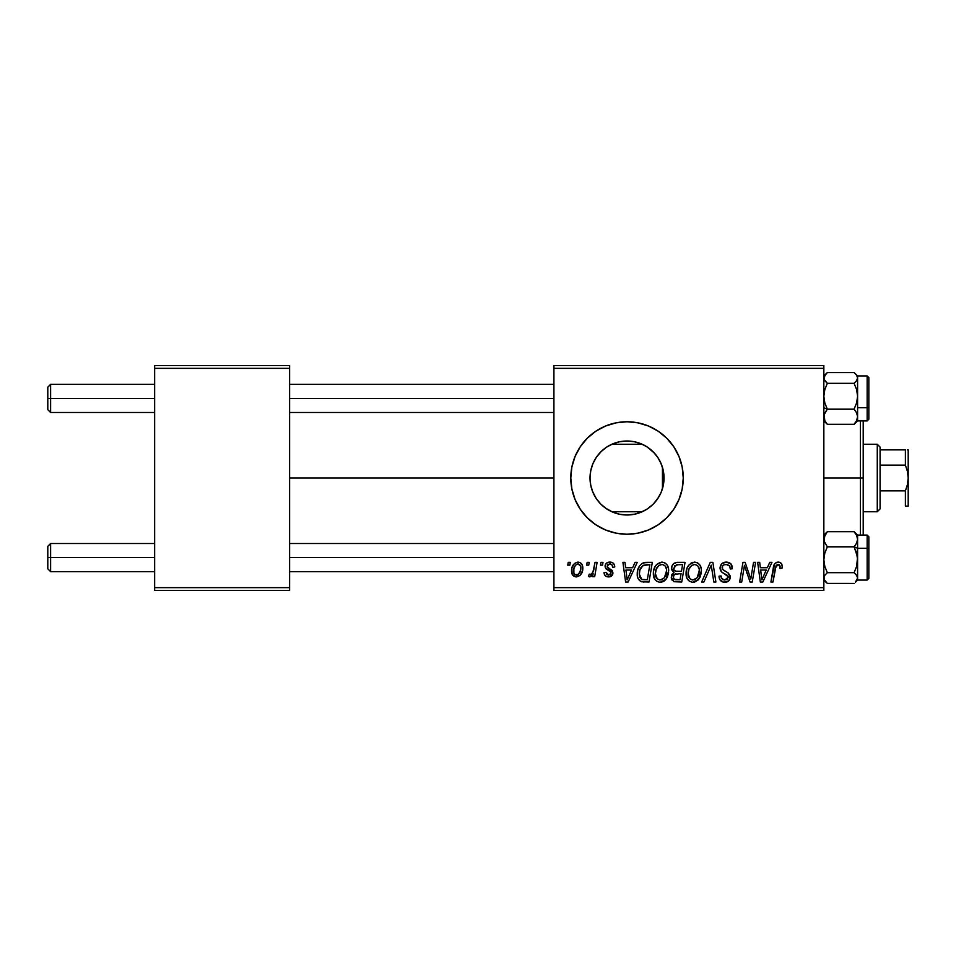 <?xml version="1.0" encoding="UTF-8"?>
<svg xmlns="http://www.w3.org/2000/svg" width="956" height="956" viewBox="0 0 956 956"><rect width="100%" height="100%" fill="white"/><g stroke="black" fill="none" stroke-linecap="round" stroke-linejoin="round"><path stroke-width="1.43" d="M663.333 485.11L664.026 478A36.997 36.997 0 0 1 627.028 514.997A36.997 36.997 0 0 1 590.019 478L590.712 485.122M663.094 486.234L663.309 485.278M653.701 503.645L658.792 496.977M627.088 514.997L635.154 514.101L644.392 510.671M620.516 514.424L626.897 514.997M605.435 508.054L612.688 512.117M613.035 512.261L613.907 512.595M601.372 504.672L602.28 505.509M590.7 485.027L592.469 491.241L596.138 498.375M596.377 498.733L597.488 500.299M666.798 517.758A56.237 56.237 0 0 0 683.253 478A56.237 56.237 0 0 1 627.028 534.237A56.237 56.237 0 0 1 570.792 478A56.237 56.237 0 0 0 587.235 517.746M648.55 529.947A56.237 56.237 0 0 0 658.242 524.772L666.786 517.77L673.777 509.237L678.975 499.522L682.178 488.97L683.253 478L682.178 467.03L678.975 456.478L673.777 446.763L666.786 438.23L658.266 431.24L648.538 426.041L637.999 422.851L627.028 421.763L616.058 422.851L605.507 426.041L595.779 431.24L587.259 438.23L580.268 446.763L575.07 456.478L571.867 467.03L570.792 478L571.867 488.97L575.07 499.522L580.268 509.237L587.259 517.77A56.237 56.237 0 0 0 595.755 524.736M595.815 524.784A56.237 56.237 0 0 0 616.034 533.149M587.259 517.77L595.779 524.76L605.507 529.959L616.058 533.149A56.237 56.237 0 0 0 626.993 534.237L637.999 533.149A56.237 56.237 0 0 0 648.538 529.959L658.266 524.76M627.052 534.237A56.237 56.237 0 0 0 637.963 533.161M658.29 524.736A56.237 56.237 0 0 0 666.774 517.782M289.608 478L553.918 478L289.608 478M590.641 484.752L590.019 478L590.7 470.961M592.469 491.241L590.892 485.995M595.803 497.873L593.533 493.738M599.986 503.262L599.161 502.354M611.135 511.412L607.801 509.62M605.076 507.791L603.786 506.788M618.305 513.958L615.078 513.025M628.415 514.973L627.459 514.997M626.192 514.997L621.639 514.603M640.197 512.571L634.569 514.22M633.41 514.447L628.451 514.973M647.367 508.915L641.309 512.129M657.202 499.402L654.812 502.438M661.719 465.142L662.448 467.317L662.448 488.683L661.719 490.87M660.751 493.224L659.987 494.814M663.44 471.439L663.44 484.561M553.918 590.473L823.845 590.473L823.845 587.653L553.918 587.653L553.918 368.347L823.845 368.347L823.845 587.653L823.845 365.527L553.918 365.527L823.845 365.527L823.845 368.347L553.918 368.347L553.918 365.527L553.918 587.653L823.845 587.653L823.845 590.473L553.918 590.473L553.918 587.653L553.918 590.473M600.954 562.355L600.476 565.163L602.567 565.163L602.997 562.355L600.954 562.355L600.476 565.163L602.567 565.163L602.997 562.355L600.954 562.355M587.151 562.355L586.673 565.163L588.765 565.163L589.195 562.355L587.151 562.355L586.673 565.163L588.765 565.163L589.195 562.355L587.151 562.355M661.934 562.092L656.664 564.458L654.513 567.756L653.474 571.557L654.155 578.093L656.509 581.129L659.377 582.252L661.839 582.096L665.436 579.957L667.252 577.364L668.555 572.931L668.603 569.095L667.252 565.175L664.85 562.821L661.934 562.092C656.175 563.466 653.318 567.278 653.354 573.528C653.211 578.511 655.481 581.439 660.154 582.288L665.997 579.324L668.686 570.613C668.71 565.761 666.463 562.929 661.934 562.092M635.047 562.355L632.633 567.721L625.642 567.721L624.973 562.355L622.918 562.355L625.618 582.037L628.116 582.037L637.258 562.355L635.047 562.355L632.633 567.721L625.642 567.721L624.973 562.355L622.918 562.355L625.618 582.037L628.116 582.037L637.258 562.355L635.047 562.355M677.159 562.355L673.92 563.431L671.913 566.203L671.638 569.716L673.956 572.453L671.877 574.425L671.375 578.643L673.956 581.702L681.724 582.037L685.046 562.355L677.159 562.355C673.633 562.809 671.745 564.841 671.506 568.473L673.956 572.453L671.243 577.245L673.956 581.702L681.724 582.037L685.046 562.355L677.159 562.355M710.272 562.355L701.668 582.037L703.879 582.037L711.252 565.163L713.833 582.037L715.889 582.037L712.877 562.355L710.272 562.355L701.668 582.037L703.879 582.037L711.252 565.163L713.833 582.037L715.889 582.037L712.877 562.355L710.272 562.355M782.187 566.442L781.673 563.98L779.809 562.355L777.156 562.2L774.683 563.825L770.906 582.037L772.974 582.037L776.141 565.39L777.706 564.422L779.283 564.793L779.953 568.485L782.008 568.234L782.187 566.442C782.175 563.717 780.825 562.271 778.16 562.092C775.185 562.57 773.583 564.41 773.344 567.613L770.906 582.037L772.974 582.037L775.34 568.103L778.029 564.399L780.132 566.777L779.953 568.485L782.008 568.234L782.187 566.442M753.531 562.355L750.795 579.025L745.118 562.355L742.955 562.355L739.633 582.037L741.713 582.037L744.449 565.331L750.078 582.037L752.241 582.037L755.598 562.355L753.531 562.355L750.795 579.025L745.118 562.355L742.955 562.355L739.633 582.037L741.713 582.037L744.449 565.331L750.078 582.037L752.241 582.037L755.598 562.355L753.531 562.355M605.507 529.959L616.058 533.149L627.028 534.237M637.999 533.149L648.538 529.959M769.747 562.355L767.333 567.721L760.343 567.721L759.685 562.355L757.63 562.355L760.331 582.037L762.828 582.037L771.97 562.355L769.747 562.355L767.333 567.721L760.343 567.721L759.685 562.355L757.63 562.355L760.331 582.037L762.828 582.037L771.97 562.355L769.747 562.355M726.237 562.092L721.876 563.646L720.095 567.29L721.326 571.652L728.209 576.695L727.205 579.336L724.493 579.981L721.696 578.476L721.087 575.954L719.043 576.157L719.952 579.826L723.656 582.216L728.735 580.925L730.253 576.432L728.472 573.158L722.64 569.418L722.437 566.287L723.991 564.817L727.158 564.482L729.631 565.88L730.288 568.999L732.332 568.76L730.934 563.885L726.237 562.092C722.497 562.259 720.442 564.195 720.071 567.876C720.131 570.553 721.422 572.381 723.955 573.385L727.48 575.428L728.245 577.185L724.851 579.993C722.545 579.886 721.29 578.691 721.075 576.408L719.032 576.587C719.306 580.173 721.218 582.073 724.779 582.288C728.197 582.18 730.037 580.435 730.288 577.066L727.97 572.764L722.64 569.418L722.115 567.697C722.449 565.486 723.788 564.387 726.106 564.399L729.775 566.095L730.288 568.999L732.332 568.76C732.404 564.542 730.372 562.319 726.237 562.092M694.654 562.092L689.384 564.458L687.233 567.756L686.193 571.557L686.874 578.093L689.228 581.129L692.096 582.252L694.558 582.096L698.155 579.957L699.971 577.364L701.274 572.931L701.322 569.095L699.971 565.175L697.569 562.821L694.654 562.092C688.894 563.466 686.038 567.278 686.073 573.528C685.93 578.511 688.201 581.439 692.873 582.288L698.717 579.324L701.405 570.613C701.429 565.761 699.183 562.929 694.654 562.092M614.756 566.944L614.266 564.506L612.688 562.773L609.426 562.116L606.534 563.132L605.136 565.355L605.291 567.649L610.573 571.784L610.908 573.373L610.263 574.592L608.219 575.094L606.785 574.353L606.068 572.321L604.013 572.572L605.029 575.488L606.905 576.683L609.916 576.791L612.796 574.078L612.33 570.696L607.335 567.051L607.932 564.41L610.525 563.956L612.067 564.948L612.712 567.47L614.756 566.944C614.612 563.837 612.987 562.224 609.868 562.092C607.036 562.128 605.423 563.502 605.04 566.239L606.068 568.844L610.717 572.011L610.92 573.17L608.769 575.13L606.068 572.321L604.013 572.572C604.264 575.404 605.805 576.85 608.673 576.922C611.302 576.803 612.736 575.44 612.963 572.847L607.514 567.326L607.084 566.083L609.773 563.885C611.816 564.124 612.796 565.319 612.712 567.47L614.756 566.944M646.507 562.355L642.193 563.347L639.528 565.988L637.592 570.636L637.437 576.372L638.13 578.667L640.484 581.32L649.005 582.037L652.327 562.355L643.34 562.821C639.158 565.235 637.126 568.963 637.246 573.982C637.007 577.651 638.453 580.244 641.584 581.774L649.005 582.037L652.327 562.355L646.507 562.355M577.938 562.092L574.401 563.502L571.891 567.948L572.118 574.102L575.261 576.815L579.981 575.536L582.479 570.887L582.168 564.733L579.981 562.534L577.938 562.092C573.552 563.192 571.425 566.143 571.557 570.935C571.461 574.413 573.05 576.396 576.325 576.922C580.842 575.835 582.993 572.799 582.802 567.804C582.79 564.434 581.176 562.534 577.938 562.092M595.026 562.355L592.971 571.939L591.214 574.317L589.243 574.162L588.43 576.408L590.951 576.552L593.138 573.708L592.612 576.671L594.692 576.671L597.106 562.355L595.026 562.355L593.999 568.079C593.879 571.102 592.636 573.289 590.27 574.628L589.243 574.162L588.43 576.408L589.816 576.922L593.138 573.708L592.612 576.671L594.692 576.671L597.106 562.355L595.026 562.355M568.234 562.355L567.756 565.163L569.848 565.163L570.278 562.355L568.234 562.355L567.756 565.163L569.848 565.163L570.278 562.355L568.234 562.355M663.309 470.722L663.094 469.755M659.963 461.127L660.739 462.752M656.509 455.642L657.202 456.586M658.78 459L656.497 455.63M649.805 448.842L652.697 451.351M654.8 453.55L656.485 455.618M634.545 441.768L641.404 443.907L647.355 447.085M641.285 443.859L644.356 445.305M627.136 441.003L633.458 441.564M620.504 441.576L626.228 441.003M627.435 441.003L628.355 441.027M619.655 441.744L618.317 442.031M607.789 446.392L611.135 444.588M613.895 443.405L615.031 442.998M602.292 450.479L605.1 448.197M597.5 455.689L599.998 452.726M593.545 462.238L595.815 458.115M590.892 470.017L592.469 464.771M154.645 590.473L289.608 590.473L289.608 587.653L154.645 587.653L154.645 368.347L289.608 368.347L289.608 587.653L289.608 365.527L154.645 365.527L289.608 365.527L289.608 368.347L154.645 368.347L154.645 365.527L154.645 587.653L289.608 587.653L289.608 590.473L154.645 590.473L154.645 587.653L154.645 590.473M587.235 438.254A56.237 56.237 0 0 0 570.792 478A56.237 56.237 0 0 1 627.028 421.763A56.237 56.237 0 0 1 683.253 478A56.237 56.237 0 0 0 666.798 438.242M666.774 438.218A56.237 56.237 0 0 0 658.29 431.264M658.242 431.228A56.237 56.237 0 0 0 648.55 426.053M648.538 426.041A56.237 56.237 0 0 0 638.022 422.851M637.963 422.839A56.237 56.237 0 0 0 627.052 421.763M626.993 421.763A56.237 56.237 0 0 0 616.07 422.839L605.507 426.041M616.034 422.851A56.237 56.237 0 0 0 595.815 431.216M595.755 431.264A56.237 56.237 0 0 0 587.283 438.218M590.641 471.224L590.019 478L590.736 470.782L592.84 463.839L596.257 457.446L600.858 451.83L606.462 447.229L612.868 443.811L619.799 441.708L627.028 441.003L634.246 441.708L641.189 443.811L647.582 447.229L653.187 451.83L657.788 457.446L661.205 463.839L663.321 470.782L664.026 478L663.321 485.218L661.205 492.161L657.788 498.554L653.187 504.171L647.582 508.771L641.189 512.189L634.246 514.292L627.028 514.997L619.799 514.292L612.868 512.189L606.462 508.771L600.858 504.171L596.257 498.554L592.84 492.161L590.736 485.218L590.019 478A36.997 36.997 0 0 1 627.028 441.003A36.997 36.997 0 0 1 664.026 478L663.333 470.89M595.361 458.844L596.138 457.625M606.379 447.3L601.384 451.316L596.377 457.255M615.043 442.987L613.047 443.739M612.712 443.871L609.103 445.627M626.897 441.003L619.954 441.684M654.454 453.168L647.14 446.942M662.448 488.683L662.448 478L664.026 478L662.448 478L662.448 467.317L659.951 461.115M745.501 569.19L745.752 569.967M746.409 571.915L746.899 573.265M761.346 574.974L760.629 570.027L766.21 570.027L761.86 579.886L760.629 570.027L766.21 570.027L761.86 579.886L761.657 577.424M777.156 562.2L776.2 562.522M780.024 565.892L780.132 566.777M725.759 574.341L726.632 574.867M730.253 576.432L730.157 575.799M725.52 571.341L724.756 570.923M724.003 570.493L723.274 570.003M722.64 569.418L722.234 568.593M722.186 566.968L722.437 566.287M710.057 568.067L710.846 566.167M692.706 562.391L690.913 563.215M686.193 571.557L686.097 572.536M686.085 574.305L686.145 575.082M695.263 579.372L692.383 579.957L689.957 578.774L688.117 573.743C687.997 568.832 690.124 565.725 694.498 564.399C697.76 565.02 699.386 567.051 699.362 570.517L697.103 577.806L692.933 579.993C689.646 579.348 688.033 577.269 688.117 573.743L688.953 569.179L691.618 565.414L695.048 564.434L697.844 565.976L699.302 569.429L698.884 574.365L697.103 577.806L694.14 579.838M671.375 578.643L671.865 579.945M677.744 564.673L682.584 564.649L681.461 571.294L677.123 571.294C674.948 571.497 673.753 570.577 673.55 568.533L676.74 564.757L682.584 564.649L681.461 571.294L675.82 571.21L673.753 569.824L674.673 565.737L678.246 564.661M674.458 579.456L673.287 577.161L674.422 574.413L681.078 573.6L680.039 579.73L676.537 579.73C674.542 579.934 673.466 579.073 673.287 577.161L674.422 574.413L681.078 573.6L680.039 579.73L674.207 579.3M673.562 575.667L673.92 574.986M675.175 573.97L676.012 573.743M612.067 564.948L609.773 563.885M608.183 567.924L609.474 568.689M611.924 570.218L612.533 571.031M607.335 576.791L605.339 575.811M610.263 574.592L610.753 573.947M609.032 570.732L607.49 569.872M613.095 563.048L614.469 565.02M626.634 574.974L625.929 570.027L631.51 570.027L627.148 579.886L625.929 570.027L631.51 570.027L627.148 579.886L626.945 577.424M645.694 562.379L644.906 562.451M643.46 582.025L644.093 582.037M644.344 579.73L641.763 579.408L639.289 574.102C639.17 568.306 641.823 565.163 647.236 564.649L649.865 564.649L647.32 579.73L641.763 579.408L640.52 578.5L639.313 574.879L639.851 570.135L642.874 565.605L649.865 564.649L647.32 579.73L643.687 579.718M656.019 565.211L655.446 566.024M661.002 582.24L661.839 582.096M663.416 581.499L664.814 580.543M662.544 579.372L659.664 579.957L657.238 578.774L655.398 573.743C655.278 568.832 657.405 565.725 661.779 564.399C665.041 565.02 666.667 567.051 666.643 570.517L664.384 577.806L660.214 579.993C656.927 579.348 655.314 577.269 655.398 573.743L656.234 569.179L658.899 565.414L662.329 564.434L665.125 565.976L666.583 569.429L666.165 574.365L664.384 577.806L661.421 579.838M582.539 565.713L582.168 564.733M571.628 569.429L571.58 570.182M575.393 574.903L573.887 573.038L573.863 568.712L575.5 565.163L577.914 563.885C579.969 564.375 580.913 565.761 580.758 568.019C580.949 571.628 579.503 574.006 576.42 575.13C574.377 574.616 573.433 573.218 573.6 570.947C573.481 567.434 574.915 565.08 577.914 563.885L580.495 566.036L580.531 570.29L578.5 574.305L575.082 574.723M591.836 575.739L592.541 574.759M688.702 576.97L688.356 575.93M639.743 577.161L639.528 576.42M642.874 565.605L644.248 564.996M655.983 576.97L655.637 575.93M50.608 398.425L50.608 384.372L50.608 398.425L154.645 398.425L50.608 398.425L50.608 412.49L50.608 398.425L47.8 398.425L50.608 398.425M47.8 387.18L47.8 409.67L47.8 387.18L50.608 384.372L154.645 384.372M289.608 398.425L553.918 398.425L289.608 398.425M50.608 557.575L47.8 557.575L47.8 568.82L47.8 546.33L47.8 557.575L50.608 557.575L50.608 571.628L50.608 557.575L154.645 557.575L50.608 557.575L50.608 543.51L50.608 557.575M553.918 557.575L289.608 557.575L553.918 557.575M824.096 420.317L827.322 424.285L824.825 420.628L823.845 416.732L824.813 412.849L827.322 409.18L823.845 407.734L827.322 409.18L824.825 402.93L823.845 396.25L824.813 389.606L827.322 383.32L854.102 383.32L856.612 389.57L857.592 396.25L856.624 402.882L854.102 409.18L856.612 412.825L857.592 416.732L856.624 420.604L854.102 424.285L857.341 420.317M867.152 376.019L867.152 407.734A1.685 0.693 0 0 0 868.837 407.029L868.837 377.692M857.592 420.628L857.592 407.734L867.152 407.734L867.152 375.935L868.837 377.62L868.837 419.218L867.152 420.927L867.152 407.734L857.592 407.734L857.592 377.943L856.612 380.703L854.102 383.32L827.322 383.32L824.096 379.341L824.096 376.545L827.322 372.565L854.102 372.565L827.322 372.565L823.845 375.923M823.845 420.927L827.322 424.285L854.102 424.285L827.322 424.285L824.825 420.628L824.096 414.773L827.322 409.18L854.102 409.18L827.322 409.18L824.825 402.93L823.845 396.25L824.813 389.606L827.322 383.32L824.813 380.703L823.845 377.943L826.056 373.712M857.592 418.907L857.329 417.509L857.592 418.907M824.096 417.509L823.845 418.907L824.096 417.509M854.138 372.589L856.612 375.182L857.592 377.943L857.592 376.031M854.102 372.565L856.612 375.182L857.592 377.943L856.612 380.703L854.102 383.32L856.612 389.57L857.592 396.25L856.624 402.882L854.102 409.18L856.612 412.825L857.592 416.732L857.592 399.19M868.837 419.158L868.837 407.029A1.685 0.693 180 0 1 867.152 407.734L867.152 420.843M856.624 420.604L854.102 424.285L857.592 420.927L857.592 416.732L856.624 420.604M857.592 396.25L857.592 375.923L867.152 375.935M857.341 379.341L857.592 377.943L857.341 379.341M857.329 556.356L857.592 548.266L854.102 546.82L856.612 553.07L857.592 559.75L856.624 566.394L854.102 572.68L827.322 572.68L824.825 566.43L823.845 559.75L824.813 553.118L827.322 546.82L854.102 546.82L857.329 556.356M868.837 578.308L868.837 548.971A1.685 0.693 180 0 0 867.152 548.266L867.152 579.981M827.298 583.411L854.102 583.435L827.322 583.435L824.813 580.818L823.845 578.057L824.825 575.297L827.322 572.68L854.102 572.68L856.612 575.297L857.592 578.057L855.369 582.288L857.592 580.077L867.152 580.065L867.152 548.266L857.592 548.266L857.592 539.268L856.624 543.151L854.102 546.82L827.322 546.82L824.108 541.251L824.096 537.32L827.322 531.715L854.102 531.715L856.612 535.372L857.592 539.268L857.592 535.181M823.845 537.093L824.096 538.491L824.096 535.683L827.322 531.715L823.845 535.073M857.341 538.491L857.592 537.093L857.341 538.491M857.329 535.683L854.102 531.715L827.322 531.715L824.813 535.396L824.108 541.251L827.322 546.82L824.813 553.118L823.845 559.75L824.825 566.43L827.322 572.68L824.825 575.297L823.845 578.057L824.096 576.659L824.096 579.456L827.322 583.435M857.592 579.766L857.592 578.057L855.369 582.288M857.592 556.81L856.624 566.394L854.102 572.68L856.612 575.297L857.592 578.057L857.592 548.266L867.152 548.266L867.152 535.073L868.837 536.77L868.837 578.368L867.152 580.065M857.592 544.454L857.592 535.073L867.152 535.073M867.152 535.157L867.152 548.266A1.685 0.693 0 0 1 868.837 548.971L868.837 547.728M868.837 548.971L868.837 536.842M857.592 535.073L854.102 531.715L856.612 535.372L857.592 539.268L856.624 543.151L854.102 546.82L857.592 548.266M857.592 580.077L857.592 559.75M860.4 478L863.208 478L863.208 420.927L863.208 535.073L863.208 478L860.4 478L860.4 420.927L860.4 478L823.845 478L860.4 478L860.4 535.073L860.4 478M877.273 444.253L880.082 447.073L880.082 449.882L880.082 447.073L877.273 444.253L863.208 444.253L877.273 444.253L877.273 511.747L863.208 511.747L877.273 511.747L877.273 444.253M880.082 508.927L877.273 511.747L880.082 508.927L880.082 506.118L880.082 508.927M611.828 444.253L642.217 444.253L611.828 444.253M642.217 511.747L611.828 511.747L642.217 511.747M880.082 465.118L880.082 490.882L880.082 449.882L880.082 465.118L905.392 465.118L907.447 471.439L908.2 478L907.435 484.584L905.392 490.882L880.082 490.882L880.082 506.118L880.082 490.882L905.392 490.882L905.392 506.118L908.2 506.118L905.392 506.118L905.392 490.882L907.435 484.584L908.2 478L908.2 506.118L907.435 506.118L908.2 506.118L908.2 449.882L907.435 449.882L908.2 449.882L908.2 478L907.447 471.439L905.392 465.118L905.392 449.882L880.082 449.882L905.392 449.882L905.392 465.118L880.082 465.118M905.392 506.118L907.447 506.118M289.608 384.372L553.918 384.372M47.8 409.67L50.608 412.49L154.645 412.49M289.608 412.49L553.918 412.49M154.645 571.628L50.608 571.628L47.8 568.82M553.918 571.628L289.608 571.628M553.918 543.51L289.608 543.51M154.645 543.51L50.608 543.51L47.8 546.33M857.592 420.927L867.152 420.927M857.592 375.923L855.369 373.712M823.845 580.077L826.056 582.288"/></g></svg>
